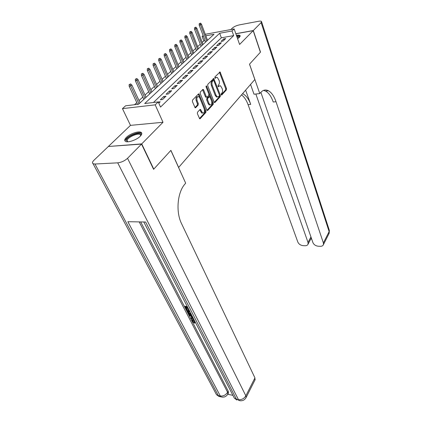 <?xml version="1.0" encoding="UTF-8"?>
<svg xmlns="http://www.w3.org/2000/svg" width="422" height="422" viewBox="0 0 422 422"><rect width="100%" height="100%" fill="white"/><g stroke="black" fill="none" stroke-linecap="round" stroke-linejoin="round"><path stroke-width="0.63" d="M221.212 94.723L221.761 95.003L226.408 89.897L226.514 88.541L220.078 71.951L214.861 76.989L215.051 78.318L215.98 77.622L217.319 77.4L219.055 80.375C219.63 82.211 219.519 83.683 218.717 84.78L218.095 85.439L218.279 86.753L219.197 86.041L220.542 85.808L222.225 88.71C222.795 90.524 222.684 91.985 221.893 93.093L221.281 93.758L221.212 94.723M140.252 136.248C141.913 134.512 142.23 133.246 141.191 132.439C139.012 130.678 129.981 133.7 126.373 137.377C124.606 139.165 124.274 140.479 125.366 141.317C127.56 143.058 136.754 139.94 140.252 136.248M237.586 38.729L239.517 37.294L240.055 35.575C239.511 35.084 238.288 35 236.399 35.327M197.501 112.21L197.385 113.671L199.653 118.772L200.17 118.688L205.899 112.4L206.015 110.97L198.941 93.89L198.451 93.958L192.516 100.098L192.395 101.57L195.133 107.784L195.65 107.705L198.171 105.031L198.293 103.575L197.143 100.752C196.494 97.846 197.042 96.48 198.778 96.659L199.796 97.973L204.211 108.902C204.839 111.788 204.29 113.143 202.571 112.969L200.508 109.435L200.007 109.52L197.501 112.21M108.654 146.466L141.723 143.891L153.777 169.122L170.905 150.348L178.643 167.45L254.835 79.515L249.502 64.186L260.4 52.233L253.184 30.658L239.596 44.463L234.157 28.933L232.031 30.98L233.661 35.606L160.534 107.082L158.245 101.918L155.196 104.846L122.459 108.633L125.598 105.79L138.537 104.255L214.023 34.288L205.852 35.786M141.723 143.891L163.003 122.275L155.196 104.846M214.133 102.087L214.492 102.557L214.946 102.477L220.279 96.622L220.384 95.245L213.764 78.503L207.814 84.279L207.698 85.698L214.133 102.087M213.215 104.371L207.693 110.437L207.207 110.522L206.849 110.052L200.186 93.489L200.302 92.043L202.771 89.49L203.246 89.422L203.626 89.923L206.311 96.67L206.68 97.155L207.155 97.081L208.742 95.388L208.853 93.974L206.089 86.974L206.49 85.93L213.326 102.968L213.215 104.371L212.361 104.466L207.002 110.332M153.777 169.122L153.497 169.138M253.184 30.658L235.856 33.776M223.122 41.066L225.733 38.544L223.676 38.908L221.059 41.425L223.122 41.066M218.696 45.339L221.36 42.764L219.292 43.123L216.618 45.692L218.696 45.339M214.165 49.712L216.892 47.074L214.814 47.428L212.076 50.06L214.165 49.712M209.534 54.18L212.324 51.484L210.23 51.832L207.429 54.522L209.534 54.18M204.797 58.753L207.65 55.994L205.54 56.337L202.676 59.091L204.797 58.753M199.949 63.432L202.871 60.61L200.745 60.947L197.818 63.764L199.949 63.432M194.985 68.222L197.976 65.336L195.84 65.663L192.838 68.549L194.985 68.222M189.9 73.127L192.965 70.173L190.813 70.49L187.743 73.444L189.9 73.127M184.694 78.154L187.832 75.127L185.669 75.438L182.526 78.46L184.694 78.154M179.361 83.303L182.578 80.196L180.4 80.502L177.177 83.598L179.361 83.303M173.896 88.573L177.193 85.397L175.003 85.687L171.701 88.863L173.896 88.573M168.294 93.985L171.675 90.719L169.47 91.004L166.083 94.259L168.294 93.985M162.549 99.529L166.015 96.184L163.799 96.459L160.323 99.798L162.549 99.529M233.661 35.606L221.339 37.806L153.45 102.483M158.287 102.013L160.212 101.786L158.793 103.153M205.087 40.707L203.831 40.929L202.243 42.39M200.281 44.199L197.617 46.647M195.634 48.472L192.886 50.999M190.881 52.845L188.048 55.451M186.023 57.318L183.101 60.003M181.054 61.892L178.042 64.661M175.969 66.57L172.856 69.43M170.762 71.355L167.555 74.309M165.44 76.261L162.122 79.31M159.98 81.277L156.562 84.426M154.394 86.42L150.86 89.67M148.671 91.685L145.015 95.05M142.8 97.086L139.028 100.557M136.786 102.62L134.491 104.735M163.003 122.275L130.488 125.366L108.565 146.292M130.488 125.366L122.459 108.633M203.831 40.929L202.133 36.471L203.135 35.559M232.031 30.98L219.677 33.248L144.709 103.522L158.245 101.918M205.287 34.288L234.157 28.933M203.393 36.239L202.133 36.471M221.339 37.806L219.677 33.248M223.676 38.908L224.114 40.111M219.292 43.123L219.735 44.331M214.814 47.428L215.267 48.646M210.23 51.832L210.694 53.061M205.54 56.337L206.015 57.571M200.745 60.947L201.231 62.192M195.84 65.663L196.335 66.919M190.813 70.49L191.324 71.756M185.669 75.438L186.192 76.709M180.4 80.502L180.932 81.784M175.003 85.687L175.547 86.985M169.47 91.004L170.029 92.307M163.799 96.459L164.369 97.772M219.466 85.819L218.348 86.151L219.197 86.041M218.047 86.468L218.348 86.151M216.228 77.416L215.125 77.738L215.98 77.622M214.824 78.049L215.125 77.738M221.223 94.76L225.57 90.002L225.67 88.646L219.435 72.257M214.281 102.361L219.429 96.722L219.535 95.346L213.11 78.803M219.308 95.915L219.382 94.95L213.891 80.686L213.321 80.38L212.646 81.077C211.818 82.19 211.702 83.683 212.298 85.555L216.101 95.34L217.256 96.875L218.659 96.627L219.308 95.915M213.326 80.375L212.461 80.496L213.321 80.38M217.499 96.986L216.402 96.976L215.246 95.446L211.443 85.666C210.842 83.799 210.958 82.306 211.791 81.193L212.461 80.496M206.263 97.202L205.445 96.77L202.571 89.701M206.02 86.716L212.466 103.063L213.326 102.968M209.059 103.58L210.024 104.846C211.659 104.999 212.176 103.67 211.57 100.863L209.708 96.591L207.661 98.358L207.55 99.782L209.059 103.58L208.199 103.675L209.159 104.941L210.188 104.925M209.27 96.643L208.384 96.77L209.243 96.67M208.199 103.675L206.685 99.882L206.796 98.458L208.384 96.77M212.361 104.466L212.466 103.063M202.771 113.064L201.7 113.059L199.833 109.704M197.686 96.664C196.088 96.77 195.613 98.168 196.267 100.853L197.143 100.752M194.943 107.615L197.301 105.125L197.417 103.67L196.267 100.853M199.458 118.593L205.034 112.489L205.15 111.06L198.261 94.159M200.487 23.12L199.221 23.685L200.487 23.12L201.447 24.107L200.619 24.835L199.173 25.114L205.609 42.084M200.023 23.521L206.743 41.034M201.447 24.107L207.55 40.29M199.173 25.114L199.221 23.685M236.753 36.345C238.435 36.139 239.364 36.334 239.543 36.936L239.511 37.3M239.253 37.542L236.964 36.946M240.218 36.255C239.649 35.796 238.456 35.728 236.647 36.034M127.502 141.792L126.31 140.157C126.996 135.879 142.13 130.635 141.001 135.082L140.816 135.636M140.695 135.778L140.231 134.602C137.973 132.698 127.528 137.356 127.096 140.468L127.697 141.787M141.797 133.51L141.518 133.268C138.727 130.91 125.793 136.665 125.223 140.531M253.3 30.542L260.511 52.112L249.539 64.144L259.773 93.568L260.4 92.808C262.848 89.986 265.533 89.306 268.445 90.767C271.594 92.555 274.121 96.205 276.014 101.718L323.384 242.951L329.134 231.615L261.118 22.598L253.3 30.542L235.824 33.691M250.193 84.864L250.647 84.711M259.773 93.568L254.012 94.227L250.557 84.447M255.848 94.016L308.007 242.418L308.06 244.153C307.617 245.219 306.641 245.741 305.127 245.731L303.128 245.651C300.596 245.351 298.829 244.159 297.832 242.064L248.073 104.651C246.411 100.135 244.227 96.881 241.516 94.881M242.587 93.647L242.824 93.758C246.11 95.472 248.743 99.012 250.726 104.371L245.615 90.155M261.118 22.598L261.482 21.443C261.07 21.053 260.1 21 258.57 21.274L239.327 24.898C236.457 25.547 234.194 26.56 232.533 27.936L230.845 29.551M260.854 92.291L312.908 242.587C313.889 244.713 315.682 245.92 318.283 246.226L320.345 246.306C321.949 246.321 322.978 245.762 323.426 244.633L323.384 242.951M311.278 237.871L311.425 238.298M263.523 90.403L265.617 91.099C268.782 92.877 271.32 96.511 273.229 102.013L276.014 101.718M310.924 238.768L311.178 238.293M192.896 320.24L194.927 322.065L194.684 323.273L192.1 321.284L191.857 320.15L193.835 319.322M192.042 319.86L193.64 318.937M190.902 314.886L191.72 315.208M193.35 318.378L190.992 319.027L190.654 318.367L191.704 317.597M189.135 310.175L188.576 310.112L187.357 307.749L185.606 307.554L186.972 310.202L186.392 310.133L184.699 306.852L185.105 306.245L187.236 306.483M186.371 307.638L187.379 309.59L186.972 310.202M140.695 221.93L228.207 391.11L228.513 392.84L228.26 393.32M227.764 394.306L232.907 395.324M191.599 314.97L191.272 314.939C189.663 314.754 188.46 313.968 187.663 312.586L186.835 310.993L187.241 310.386L189.367 310.629M141.528 144.092L108.364 146.487L93.99 160.212C92.365 161.832 92.059 162.998 93.062 163.704L94.987 164.021L117.717 162.839C121.394 162.401 124.664 160.887 127.534 158.308L141.528 144.092L153.592 169.327L170.847 150.411L185.669 183.159L184.752 184.266C177.367 192.685 175.716 212.023 181.523 223.591L254.941 377.89L254.941 380.069M127.534 158.308L245.841 395.831C244.064 398.674 241.6 399.94 238.451 399.634L236.404 399.223L145.637 222.014L127.861 221.703L220.316 396L218.343 395.604L216.491 394.681L215.6 393.014M184.699 306.852L187.59 307.174M186.835 310.993L189.726 311.325M190.048 311.953L187.743 311.689L189.114 313.699L191.277 314.343M188.502 311.774L189.515 313.087L190.913 313.636M188.217 312.607L188.618 312M189.114 313.699L189.515 313.087M190.654 318.367L191.941 318.056L190.971 316.178L189.161 315.487L188.819 314.828L192.216 316.173M192.522 316.764L191.651 316.437L192.427 317.94L193.049 317.787M188.819 314.828L189.198 314.253M192.427 317.94L192.817 317.339M194.315 320.251L192.527 320.562L192.648 321.3L193.044 320.688M192.648 321.3L194.537 322.677L194.927 322.065M193.666 319.581L193.993 319.633M194.537 322.677L194.684 323.273M195.829 27.177L194.547 27.741L195.829 27.177L196.805 28.168L195.961 28.907L194.505 29.192L201.083 46.283M195.354 27.588L202.217 45.228M196.805 28.168L203.04 44.468M194.505 29.192L194.547 27.741M191.066 31.323L189.768 31.898L191.066 31.323L192.063 32.32L191.192 33.08L189.731 33.354L196.452 50.571M190.586 31.74L197.591 49.522M192.063 32.32L198.43 48.741M189.731 33.354L189.768 31.898M186.197 35.559L184.883 36.144L186.197 35.559L187.21 36.566L186.324 37.342L184.852 37.611L191.72 54.96M185.701 35.991L192.859 53.905M187.21 36.566L193.719 53.109M184.852 37.611L184.883 36.144M181.212 39.895L179.888 40.486L181.212 39.895L182.241 40.908L181.339 41.699L179.856 41.968L186.877 59.444M180.711 40.333L188.022 58.389M182.241 40.908L188.898 57.577M179.856 41.968L179.888 40.486M176.116 44.331L174.771 44.932L176.116 44.331L177.161 45.349L176.238 46.162L174.745 46.425L181.929 64.033M175.599 44.785L183.069 62.978M177.161 45.349L183.971 62.145M174.745 46.425L174.771 44.932M170.899 48.873L169.538 49.479L170.899 48.873L171.965 49.901L171.015 50.73L169.517 50.988L176.865 68.728M170.372 49.332L178.005 67.668M171.965 49.901L178.928 66.818M169.517 50.988L169.538 49.479M165.556 53.525L164.179 54.137L165.556 53.525L166.643 54.554L165.672 55.403L164.163 55.662L171.68 73.534M165.018 53.995L172.825 72.473M166.643 54.554L173.764 71.603M164.163 55.662L164.179 54.137M160.086 58.283L158.688 58.906L160.086 58.283L161.193 59.323L160.196 60.193L158.683 60.441L166.373 78.45M159.532 58.769L167.518 77.39M161.193 59.323L168.483 76.498M158.683 60.441L158.688 58.906M154.484 63.163L153.07 63.796L154.484 63.163L155.607 64.207L154.589 65.099L153.065 65.341L160.94 83.487M153.914 63.653L162.085 82.427M155.607 64.207L163.071 81.509M153.065 65.341L153.07 63.796M148.739 68.158L147.31 68.802L148.739 68.158L149.889 69.208L148.845 70.126L147.31 70.363L155.375 88.646M148.159 68.665L156.52 87.586M149.889 69.208L157.533 86.647M147.31 70.363L147.31 68.802M142.858 73.28L141.402 73.929L142.858 73.28L144.023 74.341L142.952 75.274L141.412 75.506L149.673 93.932M142.261 73.803L150.818 92.872M144.023 74.341L151.857 91.906M141.412 75.506L141.402 73.929M136.823 78.534L135.351 79.194L136.823 78.534L138.015 79.594L136.918 80.555L135.367 80.781L143.833 99.344M136.211 79.067L144.978 98.284M138.015 79.594L146.038 97.303M135.367 80.781L135.351 79.194M130.635 83.92L129.143 84.59L130.635 83.92L131.849 84.991L130.725 85.972L129.164 86.194L137.593 104.366M130.008 84.463L138.986 103.838M131.849 84.991L140.072 102.831M129.164 86.194L129.143 84.59M221.434 95.04L221.761 95.003M215.041 78.313L215.352 78.27M218.264 86.742L218.58 86.7M219.609 72.584L220.458 72.463M225.67 88.646L226.514 88.541M225.57 90.002L226.408 89.897M213.289 79.13L214.144 79.014M219.535 95.346L220.384 95.245M219.429 96.722L220.279 96.622M214.45 102.535L214.946 102.477M211.791 81.193L212.646 81.077M211.443 85.666L212.298 85.555M215.246 95.446L216.101 95.34M207.165 110.495L207.693 110.437M202.76 90.028L203.626 89.923M205.445 96.77L206.311 96.67M206.01 86.378L206.759 86.283M206.796 98.458L207.661 98.358M206.685 99.882L207.55 99.782M200.002 110L200.872 109.91M200.74 111.809L201.61 111.725M197.417 103.67L198.293 103.575M197.301 105.125L198.171 105.031M195.101 107.763L195.65 107.705M198.451 94.491L199.326 94.386M205.15 111.06L206.015 110.97M205.034 112.489L205.899 112.4M199.606 118.74L200.17 118.688M250.726 104.371L248.073 104.651M308.007 242.418L310.945 236.916M261.598 21.802L329.176 229.869L328.891 233.83M94.987 164.021L218.343 395.604L219.018 396.469L220.585 396.78M240.651 400.805L239.11 400.51L238.451 399.634L117.717 162.839M245.831 398.041L246.121 397.508L245.841 395.831L254.941 377.89M139.197 221.903L227.59 392.275L228.207 391.11M143.797 221.983L234.384 398.194L237.064 400.098L236.404 399.223L234.384 398.194L233.456 396.395M255.189 379.578L246.121 397.508C244.523 400.288 242.186 401.285 239.11 400.51L238.588 400.404M227.59 392.275C225.781 395.05 223.359 396.29 220.316 396L220.991 396.865C223.982 397.645 226.282 396.691 227.896 394L227.59 392.275M227.595 394.528L228.513 392.84M222.579 397.171L219.018 396.469L216.491 394.681L93.062 163.704M240.055 35.575L240.239 36.107M219.683 72.009L220.078 71.951M213.342 78.561L213.764 78.503M216.402 96.976L217.256 96.875M202.787 89.48L203.246 89.422M205.815 97.255L206.68 97.155M206.179 85.972L206.49 85.93M209.159 104.941L210.024 104.846M200.039 109.488L200.508 109.435M201.7 113.059L202.571 112.969M198.467 93.942L198.941 93.89M239.216 37.574L239.11 37.263M140.716 135.626L140.231 134.602M265.617 91.099L268.445 90.767M242.824 93.758L242.455 93.8M308.06 244.153L311.167 238.314M323.426 244.633L329.165 233.292L329.36 230.407M310.803 238.994L311.673 239.021"/></g></svg>
